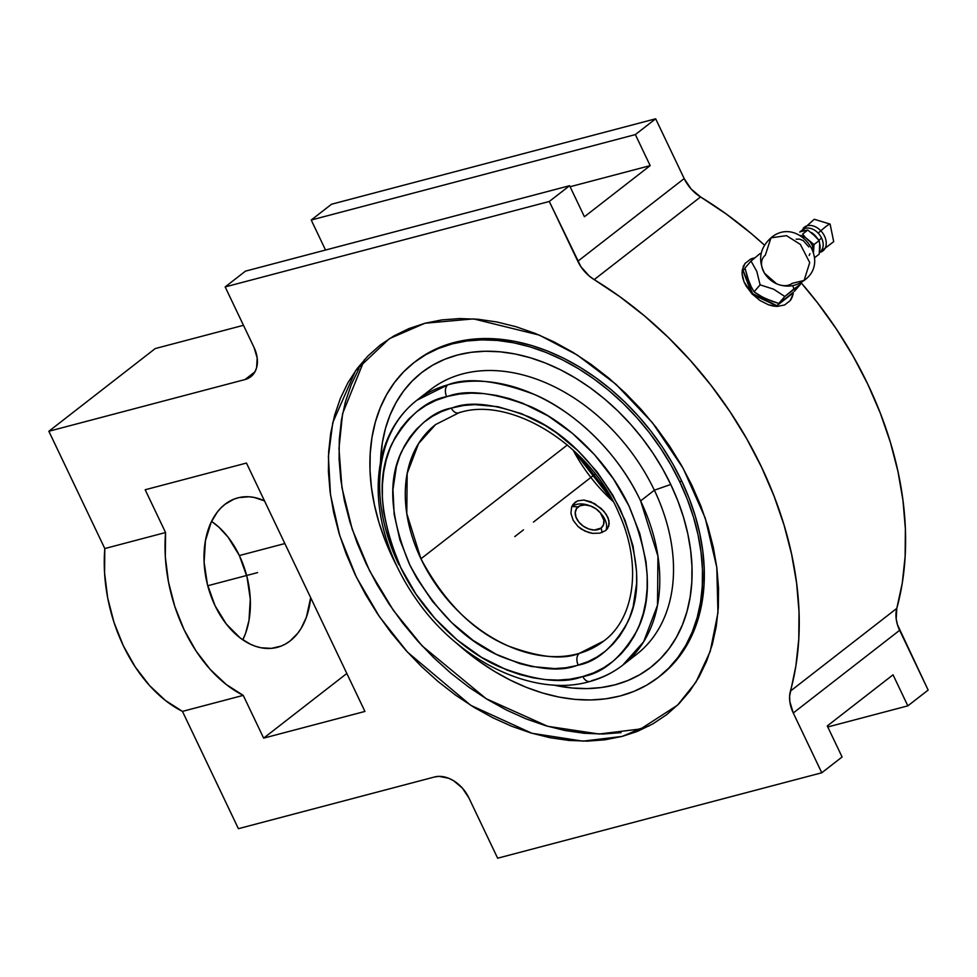 <?xml version="1.0" encoding="UTF-8"?>
<svg xmlns="http://www.w3.org/2000/svg" width="977" height="977" viewBox="0 0 977 977"><rect width="100%" height="100%" fill="white"/><g stroke="black" fill="none" stroke-linecap="round" stroke-linejoin="round"><path stroke-width="1.47" d="M638.445 729.221L649.168 725.911L638.445 729.221A486.961 324.657 -104.8 0 1 622.019 736.438L636.283 731.797L677.549 705.162L695.929 682.166L710.206 651.415L717.948 612.799L716.8 567.454L705.223 518.03L683.179 468.386L652.392 422.662L615.901 384.242L577.187 354.993L539.316 335.099L473.54 318.893L424.934 323.253L389.383 338.653L355.567 370.723L332.766 422.589L328.406 456.491L330.482 494.728L339.776 535.677L356.361 577.138L379.442 616.682L407.507 652.16L470.767 705.333L531.928 733.275L582.939 741.152L622.019 736.438A486.961 324.657 75.2 0 0 638.445 729.221L599.06 734.02L547.731 726.314L486.167 698.702L422.149 645.895L393.475 610.515L369.624 570.873L352.16 529.107L341.926 487.584L338.97 448.541L342.573 413.662L364.458 359.683M398.824 564.633A167.751 120.269 52.1 0 1 416.764 400.326A167.751 120.269 52.1 0 1 447.808 384.853A9.001 6.021 74.5 0 0 446.709 396.638C426.155 400.252 408.02 415.75 392.278 443.143C376.463 474.712 379.149 515.917 400.35 566.782C422.491 614.264 464.502 651.671 499.394 666.815C535.14 680.676 562.569 684.034 581.681 676.902L593.625 672.835L603.652 667.779L612.835 661.466L621.079 653.955L628.309 645.321L634.452 635.648L639.447 625.036L643.245 613.568L645.821 601.368L647.14 588.545L647.189 575.233L645.968 561.543L639.801 533.589L628.858 505.744L613.556 479.084L594.48 454.623L572.363 433.287L548.036 415.897L522.451 403.11L509.493 398.616L496.572 395.429L483.835 393.597L471.39 393.133L459.361 394.049L447.857 396.32L435.925 400.387L425.887 405.443L416.703 411.757L408.459 419.267L401.242 427.902L395.099 437.574L390.104 448.187L386.294 459.654L383.729 471.854L382.41 484.677L382.361 497.989L383.57 511.679L389.738 539.634L400.692 567.478L415.994 594.138L435.07 618.612L457.187 639.947L481.502 657.326L507.087 670.112L520.057 674.606L532.966 677.794L545.716 679.626L558.16 680.09L570.189 679.174L582.829 676.585A9.001 6.021 74.5 0 0 590.096 681.433A9.001 6.021 -105.5 0 1 582.829 676.585C603.383 672.97 621.531 657.472 637.26 630.092C653.088 598.51 650.389 557.305 629.188 506.44C607.059 458.958 565.036 421.551 530.157 406.408C494.399 392.546 466.969 389.188 447.857 396.32L446.709 396.638A9.001 6.021 -105.5 0 1 447.808 384.853C467.836 377.024 496.853 380.297 534.859 394.671C571.96 410.45 617 450.177 640.619 500.896L657.936 556.182L657.497 605.215L643.635 641.779L622.691 665.203A167.751 120.269 52.1 0 1 591.647 680.664M458.665 412.892A9.001 6.033 -106.1 0 1 451.301 408.081L453.218 407.556C470.89 400.973 496.182 404.087 529.119 416.91C565.341 432.811 595.652 463.452 620.029 508.846C639.447 555.388 641.999 593.149 627.686 622.105C613.458 647.287 596.971 661.637 578.237 665.142A9.001 6.033 -106.1 0 1 579.276 653.381L603.847 640.973A137.061 98.262 52.1 0 1 579.276 653.381A137.061 98.262 52.1 0 1 420.94 558.795A137.061 98.262 52.1 0 1 435.595 424.555L418.522 443.643L407.177 473.466L406.774 513.523L420.94 558.795C444.364 602.211 473.356 631.227 507.906 645.834C539.145 657.472 562.935 659.988 579.276 653.381A9.001 6.033 73.9 0 0 578.237 665.142L576.332 665.667C558.661 672.249 533.357 669.135 500.432 656.312C464.197 640.411 433.898 609.77 409.522 564.376C390.092 517.834 387.539 480.073 401.852 451.118C416.08 425.935 432.567 411.586 451.301 408.081A9.001 6.033 73.9 0 0 458.665 412.892A9.001 6.033 73.9 0 0 460.167 412.147M804.108 280.448C795.583 286.591 786.448 287.726 776.678 283.843L764.564 273.291C757.712 259.845 759.85 248.024 770.975 237.838L786.509 235.64L800.358 244.421L809.725 262.593L804.108 280.448L809.725 262.593L800.358 244.421L786.509 235.64L770.975 237.838L765.296 255.241A19.516 13.47 -139 0 0 767.946 277.663A19.516 13.47 -139 0 0 792.091 283.367L804.108 280.448C832.612 260.407 797.44 215.148 770.975 237.838M613.141 501.506L573.047 449.933A137.061 98.262 -127.9 0 0 613.141 501.506M830.145 224.441A16.865 1.636 136.4 0 0 830.108 224.087A16.865 1.636 136.4 0 0 820.839 230.804A15.034 10.771 -127.9 0 1 819.312 252.445A15.034 10.771 -127.9 0 0 820.839 230.804A9.001 0.867 -43.6 0 1 818.128 233.076A14.057 10.075 52.1 0 1 821.584 238.083A14.057 10.075 52.1 0 1 820.875 251.126M819.483 252.31L820.082 251.846A14.057 10.075 -127.9 0 0 821.584 238.083L818.873 240.183L821.584 238.083A14.057 10.075 -127.9 0 0 818.128 233.076A9.001 0.867 136.4 0 0 820.839 230.804A15.034 10.771 -127.9 0 0 803.143 228.459A15.034 10.771 -127.9 0 1 820.839 230.804A16.865 1.636 -43.6 0 1 830.108 224.087M310.686 597.716A77.305 51.537 -104.8 0 1 277.285 647.348A77.305 51.537 -104.8 0 1 215.038 605.679A77.305 51.537 -104.8 0 1 237.887 497.855A77.305 51.537 -104.8 0 1 264.486 500.847M239.353 555.547L284.857 543.554L239.353 555.547A77.305 51.537 75.2 0 0 211.582 521.376L218.97 527.25L228.068 537.142L239.353 555.547A77.305 51.537 75.2 0 1 242.809 639.85L245.593 633.267L248.988 620.444L250.283 599.072L246.986 576.796L239.353 555.547M658.535 677.208L660.269 675.864A199.235 142.837 -127.9 0 0 681.567 480.721L679.833 482.064A199.235 142.837 52.1 0 1 658.535 677.208A199.235 142.837 52.1 0 1 456.381 643L478.522 660.867L494.093 671.175L510.067 680.016L526.285 687.332L542.614 693.023L558.881 697.053L574.916 699.373L590.596 699.972L605.74 698.836L620.224 695.966L633.89 691.411L646.615 685.207L658.29 677.403L668.781 668.085L677.989 657.338L685.842 645.272L692.253 631.997L697.163 617.647L700.521 602.345L702.292 586.261L702.463 569.53L701.046 552.323L698.03 534.798L693.462 517.138L687.381 499.503L679.833 482.064L670.918 464.991L660.696 448.443L649.278 432.591L636.772 417.582L623.302 403.55L608.989 390.641L593.967 378.966L578.408 368.671L562.422 359.817L546.204 352.502L529.876 346.811L513.609 342.78L497.574 340.46L481.905 339.862L466.75 340.997L452.278 343.867L438.6 348.423L425.874 354.627L414.211 362.43L403.709 371.748L394.5 382.495L386.648 394.561L380.236 407.836L375.327 422.186L371.981 437.488L370.198 453.572L370.027 470.303L371.443 487.511L374.46 505.036L379.027 522.695L385.109 540.33L392.656 557.769A199.235 142.837 52.1 0 1 413.955 362.626A199.235 142.837 52.1 0 1 679.833 482.064L681.567 480.721A199.235 142.837 -127.9 0 0 415.689 361.27A199.235 142.837 -127.9 0 0 414.834 361.954M670.759 484.458A186.644 133.812 -127.9 0 0 497.708 351.61A186.644 133.812 -127.9 0 0 380.48 462.585L382.361 442.703L385.5 428.366L390.104 414.92L396.1 402.487L403.452 391.179L412.086 381.115L421.917 372.384L432.848 365.08L444.779 359.255L457.578 354.993L471.146 352.306L485.337 351.244L500.016 351.805L515.05 353.979L530.279 357.753L545.569 363.09L560.774 369.929L575.734 378.221L590.328 387.881L604.384 398.811L617.794 410.902L630.421 424.042L642.133 438.111L652.831 452.962L662.406 468.459L670.759 484.458L654.358 490.21L670.759 484.458L677.83 500.798L683.521 517.322L687.808 533.857L690.629 550.271L691.96 566.391L691.801 582.06L690.128 597.142L686.99 611.468L682.386 624.914L676.389 637.346L669.037 648.655L660.403 658.718L650.572 667.45L639.642 674.753L627.722 680.578L614.912 684.84L601.343 687.527L587.153 688.59L572.473 688.028L553.397 685.011A186.644 133.812 -127.9 0 0 670.759 484.458M423.896 395.331A167.751 120.269 52.1 0 1 654.358 490.21A167.751 120.269 -127.9 0 0 430.491 389.64L416.764 400.326L447.808 384.853A167.751 120.269 52.1 0 1 640.619 500.896L654.358 490.21L640.619 500.896A167.751 120.269 52.1 0 1 622.691 665.203C613.067 672.652 602.235 678.05 590.193 681.409C534.37 698.005 459.141 661.588 416.434 599.597C399.813 575.905 388.467 550.918 382.422 524.625C377.207 501.421 376.804 479.548 381.213 458.995C386.733 434.289 398.579 414.737 416.764 400.326M748.663 280.887L744.962 268.016L751.032 261.054L756.821 271.459L760.106 284.857L773.674 289.204L784.8 296.507L800.432 284.344L800.224 282.964L800.432 284.344L794.374 291.317L800.432 284.344L793.886 288.972L792.811 285.602L793.886 288.972L784.8 296.507L778.742 303.468L784.8 296.507L773.674 289.204L760.106 284.857L754.036 291.818L760.106 284.857L756.821 271.459L751.032 261.054L744.962 268.016L747.576 277.81L751.166 286.627L748.663 280.887M760.118 253.531L761.083 253.849L760.118 253.531L751.032 261.054L760.118 253.531M420.94 558.795L567.368 444.962L420.94 558.795M577.541 500.908L572.998 504.425L571.618 507.039L570.934 513.365L573.133 520.24L578.005 526.493L584.844 531.073L592.55 533.357L599.878 533.149L605.581 530.621L607.523 528.63L609.245 523.538L607.975 517.529L604.018 511.362L594.578 503.595L583.819 500.041L577.541 500.908L583.819 500.041L590.963 501.824L601.234 508.467L606.302 514.427L608.976 520.607L608.756 526.237L605.581 530.621L599.878 533.149L592.55 533.357L588.679 532.526L581.254 529.058L578.005 526.493L573.133 520.24L570.934 513.365L571.618 507.039L575.001 502.361L572.143 506.55A21.079 14.325 34.3 0 0 571.655 506.953A21.079 14.325 34.3 0 1 572.143 506.55L578.14 506.88A15.815 10.735 -145.7 0 1 590.267 505.891A15.815 10.735 -145.7 0 1 600.159 512.632A15.815 10.735 -145.7 0 1 601.087 528.081L602.162 532.489L601.087 528.081L594.321 530.047L588.752 528.997L583.318 526.188L578.836 522.048L576.003 517.212L575.245 512.424L576.674 508.406L580.069 505.768L584.918 504.914L590.474 505.964L595.909 508.773L600.391 512.913L603.884 520.191L603.542 524.686L601.087 528.081A15.815 10.735 -145.7 0 1 580.912 524.246A15.815 10.735 -145.7 0 1 578.14 506.88L572.143 506.55L575.001 502.361L577.541 500.908M796.133 239.17L799.638 239.145L803.277 240.611L808.858 246.937M600.757 513.377A21.079 14.325 34.3 0 1 606.009 530.267A21.079 14.325 34.3 0 0 601.49 514.22L600.159 512.632M590.267 505.891L588.313 505.231A21.079 14.325 34.3 0 0 572.143 506.55A21.079 14.325 34.3 0 1 589.363 505.61M819.153 240.574L819.703 243.896A14.057 10.075 52.1 0 1 819.74 249.965L819.703 243.896L819.227 254.093L814.488 257.769L819.227 254.093L819.703 243.896L819.153 240.574L814.024 244.568L819.153 240.574L811.423 232.538A14.057 10.075 52.1 0 1 816.54 237.264L819.153 240.574M800.09 231.805A14.057 10.075 52.1 0 1 805.17 230.462L800.09 231.805L807.759 230.047L816.54 237.264L807.759 230.047L802.63 234.04L807.759 230.047L800.09 231.805M802.032 230.364A14.057 10.075 52.1 0 1 818.128 233.076A14.057 10.075 -127.9 0 0 802.825 229.656L799.736 232.062M813.536 251.871L814.024 244.568L810.348 242.076A14.057 10.075 52.1 0 1 813.511 248.708L814.024 244.568L805.231 237.35L802.63 234.04L805.231 237.35L800.456 235.445A14.057 10.075 52.1 0 1 805.231 237.35L810.348 242.076L812.302 245.3L813.536 251.871M809.921 253.641L809.164 255.498M787.242 297.155L778.742 303.468L765.553 298.608L759.556 295.42L754.036 291.818L751.166 286.627L754.036 291.818L762.487 297.069L771.989 301.282L778.742 303.468L784.287 299.45M576.332 665.667L565.781 667.755L554.741 668.598L531.635 666.522L519.788 663.615L496.06 654.224L473.039 640.35L451.606 622.544L432.579 601.478L416.666 577.944L410.071 565.536L399.935 540L394.158 514.342L392.962 489.526L396.406 466.493L399.813 455.929L404.331 446.135L409.888 437.195L416.458 429.208L423.957 422.235L432.31 416.361L441.457 411.622L451.301 408.081L463.77 405.467L474.798 404.625L497.904 406.701L521.657 413.723L545.142 425.41L556.499 432.872L577.932 450.678L596.971 471.744L612.884 495.278L625.06 520.375L633.059 546.094L636.564 571.46L636.577 583.696L633.145 606.729L629.725 617.293L625.219 627.087L619.65 636.027L613.092 644.014L605.593 650.987L597.228 656.862L588.081 661.6L576.332 665.667M622.691 665.203L636.418 654.517A167.751 120.269 -127.9 0 0 654.358 490.21A167.751 120.269 52.1 0 1 629.286 659.512M792.445 293.527L776.654 305.862L792.445 293.527L776.654 305.862L752.156 293.979L742.874 270.421L745.097 268.638L743.045 270.238L752.546 293.54L776.813 305.679L792.286 293.051M392.656 557.769L397.273 566.978A199.235 142.837 52.1 0 1 392.656 557.769M776.654 305.862L752.766 294.602L776.654 305.862M751.655 293.442L742.874 270.421L751.655 293.442M742.276 269.896L745.024 263.46L750.568 259.149L745.024 263.46L743.265 266.465L742.08 273.67L742.276 269.896M742.679 277.7L742.08 273.67L744.034 281.84L742.679 277.7M746.098 286.005L744.034 281.84L752.07 293.894L746.098 286.005M759.85 300.44L752.07 293.894L759.85 300.44L768.508 304.812L759.85 300.44M772.844 305.984L768.508 304.812L777.069 306.424L772.844 305.984M784.592 304.995L777.069 306.424L784.592 304.995L790.137 300.672L791.944 297.619L793.263 292.245A29.249 20.199 41 0 1 790.137 300.672L784.592 304.995M754.757 257.879L750.568 259.149A29.249 20.199 41 0 1 754.757 257.879M793.153 293.93L790.137 300.672L793.153 293.93M842.089 756.98L827.287 725.935L893.039 674.814L907.841 705.858L827.775 726.961L907.841 705.858L928.15 690.08L907.841 705.858L893.039 674.814L827.287 725.935L842.089 756.98L821.779 772.77L842.089 756.98M655.665 118.791L331.533 204.23L311.223 220.02L635.355 134.582L655.665 118.791L684.181 178.571L691.13 189.001L700.558 196.927L726.241 214.012L750.995 233.332L764.478 245.142A330.287 236.788 -127.9 0 0 700.558 196.927L594.187 279.617A330.287 236.788 52.1 0 1 790.442 691.069L896.801 608.378L896.202 618.942L897.436 624.633L928.15 690.08L899.634 630.299L793.275 712.99A32.326 23.179 52.1 0 1 790.442 691.069L896.801 608.378A330.287 236.788 -127.9 0 0 800.945 282.561L817.456 302.699L836.288 328.895L853.153 356.214L867.881 384.413L880.326 413.198L890.389 442.325L897.961 471.488L902.968 500.419L905.374 528.838L905.129 556.475L902.272 583.074L896.801 608.378A32.326 23.179 -127.9 0 0 899.634 630.299L793.275 712.99L821.779 772.77L497.647 858.209L468.826 797.769L462.341 788.06L453.56 780.696L448.712 778.266L439.039 776.361L434.57 776.971A29.982 21.494 52.1 0 1 468.826 797.769L497.647 858.209L821.779 772.77L793.275 712.99L789.831 701.633L789.624 696.149L795.901 665.764L798.771 639.178L799.003 611.529L796.609 583.11L791.59 554.179L784.03 525.015L773.967 495.901L761.51 467.104L746.782 438.905L729.917 411.586L711.085 385.39L690.458 360.574L668.244 337.383L644.637 316.023L619.87 296.703L594.187 279.617A32.326 23.179 52.1 0 1 577.81 261.262L684.181 178.571L655.665 118.791L635.355 134.582L650.169 165.626L570.104 186.729L650.169 165.626L584.417 216.747L569.603 185.703L245.471 271.142L225.162 286.92L245.471 271.142L569.603 185.703L549.294 201.482L569.603 185.703L584.417 216.747L650.169 165.626L635.355 134.582L311.223 220.02L331.533 204.23L655.665 118.791M325.536 250.039L311.223 220.02L325.536 250.039M155.221 348.569L243.468 325.304L155.221 348.569L48.85 431.26L155.221 348.569M358.986 368.585L351.317 384.474L345.455 401.645L341.437 419.939L339.312 439.198L339.092 459.214L340.802 479.792L344.405 500.761L349.876 521.889L357.155 542.992L366.167 563.851L376.853 584.283L389.078 604.079L402.732 623.057L417.704 641.022L433.825 657.802L450.947 673.251L468.911 687.21L487.535 699.544L506.648 710.132L526.066 718.877L545.593 725.691L565.06 730.515L584.246 733.287L603.004 734.008L621.128 732.64M415.677 361.282L427.608 353.283L440.334 347.079L454 342.512L468.484 339.654L483.627 338.518L499.308 339.104L515.343 341.437L531.61 345.467L547.938 351.158L564.156 358.461L580.13 367.315L595.701 377.623L610.723 389.286L625.036 402.194L638.506 416.226L651.012 431.248L662.43 447.1L672.652 463.648L681.567 480.721L689.115 498.16L695.197 515.795L699.764 533.454L702.781 550.979L704.197 568.187L704.026 584.905L702.243 601.002L698.897 616.292L693.988 630.653L687.576 643.928L679.723 655.994L670.515 666.741L660.012 676.06M434.57 776.971L238.4 828.679L182.467 711.39L243.236 695.368L263.643 738.136L364.934 711.439L246.46 463.061L145.17 489.758L165.565 532.526L165.333 556.878L168.447 581.791L174.773 606.375L184.091 629.738L196.072 651.036L210.275 669.501L226.188 684.45L243.236 695.368A133.519 89.017 -104.8 0 1 165.565 532.526L104.795 548.549A133.519 89.017 75.2 0 0 182.467 711.39L165.418 700.472L149.505 685.512L135.302 667.047L123.322 645.76L114.004 622.398L107.665 597.814L104.563 572.888L104.795 548.549L48.85 431.26L245.019 379.552L254.948 371.846L245.019 379.552L248.988 377.94L254.899 371.919L256.597 367.767L257.183 357.936L253.996 347.36A29.982 21.494 52.1 0 1 250.784 376.731A29.982 21.494 52.1 0 1 245.019 379.552L48.85 431.26L104.795 548.549L165.565 532.526L145.17 489.758L246.46 463.061L364.934 711.439L263.643 738.136L346.823 673.471L263.643 738.136L243.236 695.368L182.467 711.39L238.4 828.679L434.57 776.971M310.71 597.509L306.375 617.256L301.111 628.37L297.838 633.145L290.169 640.912L285.834 643.819L281.242 646.053L271.398 648.362L261.042 647.775L255.779 646.383L250.539 644.295L240.305 638.054L226.334 624.083L215.038 605.679L207.417 584.429L204.108 562.154L205.414 540.782L211.203 522.158L217.334 512.058L220.997 507.869L225.003 504.303L233.93 499.162L238.754 497.635L248.903 496.768L254.13 497.427L264.633 500.92M253.996 347.36L225.162 286.92L549.294 201.482L577.81 261.262L684.181 178.571A32.326 23.179 -127.9 0 0 700.558 196.927L594.187 279.617L589.253 276.051L580.9 266.697L549.294 201.482L225.162 286.92L253.996 347.36M622.019 736.438L638.054 731.089L652.99 723.798L666.68 714.651L678.991 703.721L689.811 691.105L699.019 676.951L706.542 661.368L712.294 644.527L716.239 626.575L718.327 607.694L718.535 588.069L716.862 567.869L713.32 547.315L707.959 526.591L700.827 505.891L691.972 485.435L681.506 465.394L669.514 445.976L656.117 427.376L641.437 409.754L625.622 393.291L608.83 378.136L591.219 364.458L572.949 352.355L554.203 341.974L535.152 333.389L516.003 326.709L496.914 321.983L478.095 319.259L459.703 318.563L441.922 319.894L424.934 323.253L408.899 328.602L393.951 335.893L380.261 345.04L367.95 355.97L357.142 368.585L347.922 382.74L340.411 398.323L334.647 415.164L330.714 433.116L328.626 451.997L328.419 471.635L330.092 491.822L333.621 512.375L338.982 533.1L346.127 553.8L354.969 574.256L365.447 594.297L377.44 613.715L390.837 632.314L405.504 649.937L421.319 666.399L438.111 681.555L455.734 695.245L474.004 707.336L492.75 717.716L511.789 726.302L530.951 732.982L550.027 737.708L568.858 740.432L587.25 741.14L605.019 739.797L622.019 736.438M523.477 529.852L514.769 536.617M257.586 572.607L207.747 585.736M595.286 474.016L533.454 522.084M603.847 640.973C634.659 618.319 642.268 564.694 619.003 513.536C590.413 444.425 509.786 395.465 458.75 412.868L435.595 424.555M579.141 455.746L609.013 494.167M819.459 252.53L833.699 241.661L830.12 224.099L814.256 219.263L801.922 230.364M413.955 362.626L415.689 361.27"/></g></svg>
